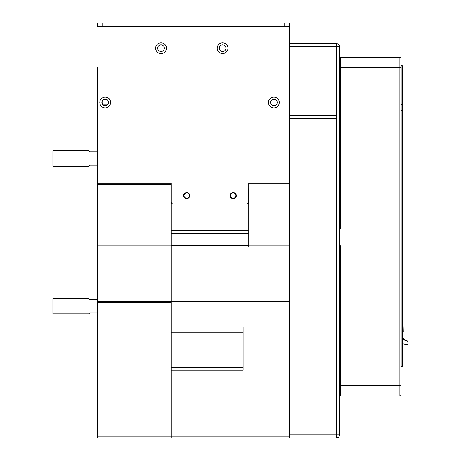 <?xml version="1.0" encoding="UTF-8"?>
<svg xmlns="http://www.w3.org/2000/svg" width="461" height="461" viewBox="0 0 461 461"><rect width="100%" height="100%" fill="white"/><g stroke="black" fill="none" stroke-linecap="round" stroke-linejoin="round"><path stroke-width="0.69" d="M97.623 178.09L97.623 436.924L171.285 436.924L171.285 437.95L171.285 370.235L243.103 370.235L243.103 327.149L171.285 327.149L171.285 246.917L248.744 246.917L248.744 183.305L289.272 183.305L289.272 245.892L248.744 245.892M252.34 437.95L249.257 437.95M289.272 43.53L336.467 43.57A3.077 3.077 0 0 1 339.544 46.647L339.544 434.873A3.077 3.077 0 0 1 336.467 437.95L171.285 437.95M171.285 230.731L248.744 230.731M273.88 99.276A3.181 3.181 0 0 0 272.791 99.472A3.181 3.181 0 0 1 273.88 99.276L274.883 99.276M273.88 105.638A3.181 3.181 0 0 1 272.791 99.472A3.181 3.181 0 0 0 273.88 105.638L274.883 105.638M272.854 437.95L289.272 437.95L289.272 301.701L171.285 301.701L171.285 183.305L97.623 183.305L97.623 67.064M243.103 346.534L243.103 332.277L171.285 332.277M243.103 352.896L243.103 367.158L171.285 367.158M171.285 245.379L248.744 245.379M248.744 233.692L171.285 233.692M289.272 246.917L248.744 246.917M289.272 436.924L171.285 436.924L171.285 302.727L97.623 302.727M97.623 436.924L97.623 437.95M105.212 105.638A3.181 3.181 0 0 0 105.609 105.615A3.181 3.181 0 0 1 105.206 105.638L105.212 105.638A3.181 3.181 0 0 0 107.966 100.867A3.181 3.181 0 0 0 105.212 99.276L104.215 99.276M97.623 246.917L171.285 246.917M97.623 301.701L171.285 301.701M102.751 100.21L102.751 104.71M102.861 104.82L107.344 104.82L102.861 104.82M402.949 337.412A3.694 3.694 0 0 0 405.392 340.247L407.691 341.013A0.513 0.513 0 0 1 408.043 341.486L408.112 344.119A0.513 0.513 0 0 1 407.57 344.644A23.597 23.597 0 0 1 402.949 343.912A23.597 23.597 0 0 0 407.57 344.644L407.582 344.442A23.39 23.39 0 0 1 402.949 343.699M402.949 319.461L403.271 331.724L402.949 331.736M336.467 115.388L289.272 115.388L289.272 434.873L336.467 434.873L336.467 46.647L289.272 46.647M300.382 43.57L289.272 43.57L289.272 23.05L97.623 23.05L97.623 26.335L289.272 26.335M339.544 374.067L339.544 373.715M339.544 354.918L339.544 354.094L339.544 354.918M339.544 133.304L339.544 133.978L339.544 133.304A1.026 1.026 136.5 0 0 339.544 133.304L339.544 134.134M339.544 153.277L339.544 153.282A1.026 1.026 43.3 0 1 339.544 153.282L339.544 153.282A1.026 1.026 43.3 0 1 339.544 153.282L339.544 152.925M336.467 43.57L336.467 46.647L339.544 46.647A3.077 3.077 0 0 0 336.467 43.57M289.272 437.95L336.467 437.95L336.467 434.873L339.544 434.873M289.272 115.388L289.272 26.847L97.623 26.847L97.623 26.335M171.285 201.976A2.051 2.051 0 0 0 173.336 204.033L246.595 204.033A2.051 2.051 0 0 0 248.646 201.976L248.744 187.921M184.008 195.62A2.668 2.668 0 0 0 186.676 198.282A2.668 2.668 0 0 0 189.344 195.62A2.668 2.668 0 0 0 186.676 192.952A2.668 2.668 0 0 0 184.008 195.62M230.586 195.62A2.668 2.668 0 0 0 233.254 198.282A2.668 2.668 0 0 0 235.923 195.62A2.668 2.668 0 0 0 233.254 192.952A2.668 2.668 0 0 0 230.586 195.62M268.498 102.457A5.388 5.388 0 0 0 273.88 107.845A5.388 5.388 0 0 0 279.268 102.457A5.388 5.388 0 0 0 273.88 97.075A5.388 5.388 0 0 0 268.498 102.457M110.6 102.457A5.388 5.388 0 0 0 105.212 97.075A5.388 5.388 0 0 0 99.83 102.457A5.388 5.388 0 0 0 105.212 107.845A5.388 5.388 0 0 0 110.6 102.457M166.415 48.186A5.388 5.388 0 0 0 161.027 42.798A5.388 5.388 0 0 0 155.639 48.186A5.388 5.388 0 0 0 161.027 53.574A5.388 5.388 0 0 0 166.415 48.186M227.97 48.186A5.388 5.388 0 0 0 222.582 42.798A5.388 5.388 0 0 0 217.2 48.186A5.388 5.388 0 0 0 222.582 53.574A5.388 5.388 0 0 0 227.97 48.186M270.549 102.457A3.336 3.336 0 0 0 273.88 105.794A3.336 3.336 0 0 0 277.217 102.457A3.336 3.336 0 0 0 273.88 99.127A3.336 3.336 0 0 0 270.549 102.457M101.881 102.457A3.336 3.336 0 0 0 105.212 105.794A3.336 3.336 0 0 0 108.548 102.457A3.336 3.336 0 0 0 105.212 99.127A3.336 3.336 0 0 0 101.881 102.457M219.252 48.186A3.336 3.336 0 0 0 222.582 51.523A3.336 3.336 0 0 0 225.919 48.186A3.336 3.336 0 0 0 222.582 44.85A3.336 3.336 0 0 0 219.252 48.186M157.691 48.186A3.336 3.336 0 0 0 161.027 51.523A3.336 3.336 0 0 0 164.358 48.186A3.336 3.336 0 0 0 161.027 44.85A3.336 3.336 0 0 0 157.691 48.186M186.676 192.537A3.077 3.077 0 0 1 189.753 195.62A3.077 3.077 0 0 1 186.676 198.697A3.077 3.077 0 0 1 183.599 195.62A3.077 3.077 0 0 1 186.676 192.537M233.254 192.537A3.077 3.077 0 0 1 236.332 195.62A3.077 3.077 0 0 1 233.254 198.697A3.077 3.077 0 0 1 230.177 195.62A3.077 3.077 0 0 1 233.254 192.537M89.826 312.886L97.623 312.886L89.826 312.886L97.623 312.886L89.826 312.886L88.8 313.912L52.888 313.912L52.888 298.521L88.8 298.521L89.826 299.546L97.623 299.546L89.826 299.546M89.826 165.147L97.623 165.147L89.826 165.147L97.623 165.147L89.826 165.147L88.8 166.173L52.888 166.173L52.888 150.782L88.8 150.782L89.826 151.807L97.623 151.807L89.826 151.807M339.544 228.264L340.368 228.264L339.544 231.047M339.544 57.008A1.026 1.026 0 0 0 340.368 57.418L399.871 57.418A1.026 1.026 0 0 1 400.897 58.443L400.897 394.962A1.026 1.026 0 0 1 399.871 395.987A1.026 1.026 0 0 0 400.897 394.962M400.897 65.831L400.897 65.525M402.949 102.665L402.949 67.369L402.949 110.358L401.923 110.358L401.923 366.236A1.026 1.026 0 0 0 400.897 367.261A1.026 1.026 0 0 1 401.923 366.236L402.436 366.236A0.513 0.513 0 0 0 402.949 365.723A0.513 0.513 0 0 1 402.436 366.236A0.513 0.513 0 0 0 402.949 365.723L402.949 66.344A0.513 0.513 0 0 0 402.436 65.831L401.923 65.831A1.026 1.026 0 0 1 400.897 64.805A1.026 1.026 0 0 0 401.923 65.831A1.026 1.026 0 0 1 400.897 64.805L400.897 67.681L339.544 67.681M339.544 243.293L340.368 246.07L340.368 395.987L399.871 395.987L340.368 395.987A1.026 1.026 0 0 0 339.544 396.397A1.026 1.026 0 0 1 340.368 395.987A1.026 1.026 0 0 0 339.544 396.397M339.544 246.07L340.368 246.07M402.949 110.358L402.949 364.697M400.897 358.03L402.436 358.03L402.436 104.203A0.513 0.513 0 0 0 402.949 103.69A0.513 0.513 0 0 1 402.436 104.203A0.513 0.513 0 0 0 402.949 103.69A0.513 0.513 0 0 1 402.436 104.203L401.923 104.203A1.026 1.026 0 0 0 400.897 105.229M402.436 65.831A0.513 0.513 0 0 1 402.949 66.344A0.513 0.513 0 0 0 402.436 65.831L402.436 104.203M97.623 184.331L171.285 184.331M171.285 245.892L97.623 245.892M402.949 338.161A3.901 3.901 0 0 0 405.328 340.443L407.628 341.203A0.305 0.305 0 0 1 407.835 341.492L407.904 344.125A0.305 0.305 0 0 1 407.582 344.442M336.467 118.465L289.272 118.465M284.143 26.335L284.143 23.05M102.751 23.05L102.751 26.335M340.368 57.418L340.368 228.264M339.544 385.73L399.871 385.73L399.871 57.418M399.871 395.987L399.871 385.73L400.897 385.73M401.923 65.831L401.923 110.358L400.897 110.358M402.436 366.236L402.436 358.03L402.949 358.03M401.923 366.236A1.026 1.026 0 0 0 400.897 367.261M339.544 133.344L339.544 133.713"/></g></svg>
